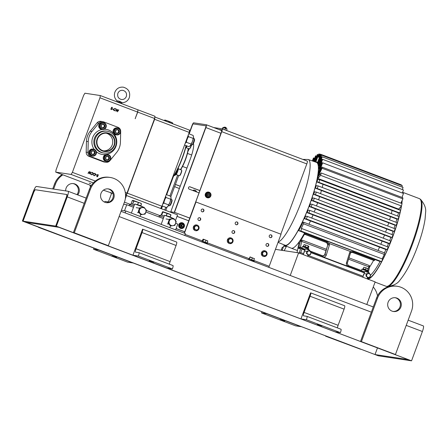 <?xml version="1.0" encoding="UTF-8"?>
<svg xmlns="http://www.w3.org/2000/svg" width="448" height="448" viewBox="0 0 448 448"><rect width="100%" height="100%" fill="white"/><g stroke="black" fill="none" stroke-linecap="round" stroke-linejoin="round"><path stroke-width="0.67" d="M393.002 311.422A6.955 6.815 98.6 0 0 399.974 306.908A6.955 6.815 98.6 0 0 395.086 297.696M388.119 302.21A6.955 6.815 98.6 0 0 393.456 311.506A6.955 6.815 98.6 0 0 400.876 307.048A6.955 6.815 98.6 0 0 395.539 297.752A6.955 6.815 98.6 0 0 388.119 302.21M377.485 298.178L361.413 341.628L395.438 354.525L411.51 311.08A18.547 18.178 98.6 0 0 397.281 286.294A18.547 18.178 98.6 0 0 377.485 298.178L376.578 298.038L360.506 341.488L395.438 354.525M397.281 286.294L396.374 286.154A18.547 18.178 98.6 0 0 376.578 298.038M361.413 341.628L360.506 341.488M202.933 241.293L203.616 239.445L207.542 240.783M205.363 242.161L206.046 240.313M202.283 241.097L202.944 239.31L203.616 239.445M202.944 239.31L203.235 239.182M207.127 242.889L207.805 241.046M207.715 240.895L203.353 239.182M400.31 211.254A46.312 8.96 110.8 0 1 392.694 236.6A46.312 8.96 110.8 0 1 381.741 261.447M381.646 261.626A46.312 8.96 110.8 0 1 368.469 278.572M402.287 196.65A46.889 9.066 110.8 0 1 402.304 197.534M402.192 200.323A46.889 9.066 110.8 0 1 401.856 203.521M401.565 205.486A46.889 9.066 110.8 0 1 392.806 236.617A46.889 9.066 110.8 0 1 368.267 279.115M401.962 200.816A46.312 8.96 110.8 0 1 401.688 203.459M401.296 206.13A46.312 8.96 110.8 0 1 400.506 210.342M232.434 239.45L230.087 238.403L228.189 239.73L228.357 242.06L230.698 243.113L232.602 241.786L232.434 239.45M230.362 238.442L228.189 239.73M228.463 239.77L228.357 242.06M228.631 242.105L230.698 243.113M231.683 242.452A2.027 1.988 98.6 0 0 231.431 238.952A2.027 1.988 98.6 0 0 228.581 240.946A2.027 1.988 98.6 0 0 231.683 242.452M65.688 190.904A6.955 6.815 -81.4 0 1 73.545 183.618A6.955 6.815 -81.4 0 1 77.739 194.919M73.091 183.568A6.955 6.815 -81.4 0 1 76.955 194.622M38.506 227.354L73.444 240.391L38.573 227.175M52.718 188.933L54.578 183.91A18.547 18.178 -81.4 0 1 62.171 174.558M53.626 189.073L55.485 184.044A18.547 18.178 -81.4 0 1 62.871 174.826M89.925 185.08A18.547 18.178 -81.4 0 1 90.395 187.085M206.842 193.228A2.274 2.229 98.6 0 0 206.063 195.35M206.069 195.39A2.274 2.229 98.6 0 0 207.424 197.081M207.917 197.215L207.85 197.204A2.274 2.229 98.6 0 0 209.3 196.974M208.544 192.718A2.274 2.229 98.6 0 0 207.458 197.114M208.958 192.808A2.274 2.229 98.6 0 0 206.92 193.166M201.925 241.623L202.182 241.074L207.256 242.978L207.054 243.522M364.986 271.326L367.657 271.936L369.331 272.933L364.986 271.326L362.813 277.211M224.174 127.142L225.534 127.249L226.346 127.949L224.174 127.142L223.989 127.635M308.056 247.901L306.449 247.167L308.039 247.946M306.449 247.167L304.349 246.417L306.449 247.167M304.349 246.417L303.464 246.137L304.349 246.417M304.422 244.619L307.076 245.47L304.181 244.586M307.664 247.632L308.218 246.131L307.076 245.47L308.728 246.21M308.218 246.131L308.616 246.114M303.464 246.137L304.018 244.636M305.234 246.702L305.788 245.202M308.319 247.985L308.874 246.484M325.623 336.196L360.556 349.233L325.69 336.017M373.262 287A18.547 18.178 -81.4 0 1 377.513 295.926M248.713 259.358L248.914 258.81L251.546 259.672L254.044 260.714L253.842 261.257M26.314 222.37L58.929 227.321L55.698 226.094L66.545 196.767L66.931 194.538A2.318 0.448 110.8 0 1 66.545 196.767L55.698 226.094L411.55 360.836L56.375 226.201L23.078 221.15L26.314 222.37M22.4 221.043L23.078 221.15L33.93 191.817A2.318 0.448 110.8 0 1 35.185 189.717L66.898 194.527L35.185 189.717L33.93 191.817L23.078 221.15L378.252 355.785L22.4 221.043L33.247 191.716A5.796 1.12 110.8 0 1 36.389 186.458L68.102 191.268A5.796 1.12 110.8 0 1 68.146 191.279A5.796 1.12 110.8 0 1 67.228 196.874L56.375 226.201M321.933 325.965L317.335 324.436L321.933 325.965M300.955 318.914L334.986 331.817L340.418 332.64A3.522 0.683 -69.2 0 0 340.978 329.241A3.522 0.683 -69.2 0 0 340.956 329.235L306.975 316.355A3.522 0.683 -69.2 0 0 306.925 316.333L303.554 315.823A3.522 0.683 110.8 0 1 303.526 315.812A3.522 0.683 110.8 0 1 304.086 312.413L310.066 296.251A3.522 0.683 -69.2 0 0 310.626 292.852A3.522 0.683 -69.2 0 0 310.598 292.846L300.955 318.914L306.393 319.738L340.418 332.64M306.393 319.738A3.522 0.683 -69.2 0 0 306.953 316.338L340.978 329.241M337.422 327.891A3.522 0.683 110.8 0 1 338.117 325.315L344.092 309.154A3.522 0.683 -69.2 0 0 344.658 305.754A3.522 0.683 -69.2 0 0 344.63 305.743L310.654 292.863M227.399 240.968A2.923 2.862 98.6 0 0 229.818 243.622A2.923 2.862 98.6 0 0 233.111 240.503A2.923 2.862 98.6 0 0 230.692 237.849A2.923 2.862 98.6 0 0 227.399 240.968M230.642 237.838A2.923 2.862 98.6 0 0 227.287 240.951A2.923 2.862 98.6 0 0 229.762 243.617M192.746 190.49A2.716 2.66 -81.4 0 1 196.627 191.962M176.126 184.716A1.226 1.204 -81.4 0 1 176.254 184.755L180.214 186.256M180.23 186.211L176.484 184.789A1.226 1.204 98.6 0 0 175.14 185.153M189.728 186.782A1.226 1.204 -81.4 0 1 189.857 186.822L199.724 190.562M198.89 192.819L189.23 189.157A1.226 1.204 -81.4 0 1 189.84 186.794A1.226 1.204 -81.4 0 1 190.081 186.855L199.741 190.518M189.571 217.997L174.306 212.262L205.649 127.54A1.764 0.342 -69.2 0 0 205.929 125.838A1.764 0.342 -69.2 0 0 205.918 125.832L193.228 123.911A1.764 0.342 -69.2 0 0 192.276 125.507L189.168 133.913L192.276 125.507A1.764 0.342 -69.2 0 1 193.228 123.911L205.918 125.832A1.764 0.342 -69.2 0 1 205.929 125.838A1.764 0.342 -69.2 0 1 205.649 127.54L174.306 212.262L189.554 218.042M174.535 212.296L205.873 127.574A2.923 0.566 -69.2 0 0 206.338 124.751A2.923 0.566 -69.2 0 0 206.315 124.746L193.631 122.825A2.923 0.566 -69.2 0 0 192.046 125.474L188.955 133.829M173.365 176.635L166.667 194.74L173.365 176.635M162.49 206.024L161.482 208.762L162.49 206.024M172.861 177.346L166.454 194.662M162.282 205.946L161.269 208.684M177.005 216.378L188.552 220.752M177.022 216.334L188.569 220.707M174.849 185.931A1.226 1.204 98.6 0 0 175.627 187.096L179.379 188.518M193.374 228.094A2.923 2.862 98.6 0 0 195.787 230.726A2.923 2.862 98.6 0 0 199.08 227.578A2.923 2.862 98.6 0 0 196.666 224.946A2.923 2.862 98.6 0 0 193.374 228.094M196.61 224.941A2.923 2.862 98.6 0 0 193.262 228.077A2.923 2.862 98.6 0 0 195.737 230.714M198.391 226.531L196.039 225.506L194.152 226.85L194.342 229.18L196.694 230.21L198.582 228.861L198.391 226.531M196.314 225.546L194.152 226.85M194.426 226.89L194.342 229.18M194.617 229.225L196.694 230.21M197.674 229.544A2.027 1.988 98.6 0 0 197.389 226.044A2.027 1.988 98.6 0 0 194.555 228.066A2.027 1.988 98.6 0 0 197.674 229.544M153.922 262.276L149.324 260.747L153.922 262.276M132.938 255.226L138.376 256.049A3.522 0.683 -69.2 0 0 138.936 252.65A3.522 0.683 -69.2 0 0 138.908 252.644L135.537 252.129A3.522 0.683 110.8 0 1 135.514 252.123A3.522 0.683 110.8 0 1 136.074 248.724L142.05 232.562A3.522 0.683 -69.2 0 0 142.61 229.163A3.522 0.683 -69.2 0 0 142.582 229.152L132.938 255.226L166.97 268.122L172.407 268.946A3.522 0.683 -69.2 0 0 172.967 265.546A3.522 0.683 -69.2 0 0 172.939 265.541L138.964 252.661M138.376 256.049L172.407 268.946M169.411 264.202A3.522 0.683 110.8 0 1 170.1 261.621L176.081 245.459A3.522 0.683 -69.2 0 0 176.641 242.06A3.522 0.683 -69.2 0 0 176.613 242.054L142.638 229.174M366.794 304.494L375.155 281.887L298.592 252.868L290.231 275.47M298.592 252.868L275.453 249.357M235.256 222.841A1.439 1.411 98.6 0 0 236.359 224.762A1.439 1.411 98.6 0 0 237.894 223.838A1.439 1.411 98.6 0 0 236.79 221.917A1.439 1.411 98.6 0 0 235.256 222.841M236.247 224.739A1.439 1.411 98.6 0 0 236.678 221.906M232.042 231.526A1.439 1.411 98.6 0 0 233.145 233.447A1.439 1.411 98.6 0 0 234.679 232.529A1.439 1.411 98.6 0 0 233.576 230.608A1.439 1.411 98.6 0 0 232.042 231.526M233.033 233.43A1.439 1.411 98.6 0 0 233.464 230.597M266.073 244.429A1.439 1.411 98.6 0 0 267.176 246.35A1.439 1.411 98.6 0 0 268.71 245.426A1.439 1.411 98.6 0 0 267.607 243.505A1.439 1.411 98.6 0 0 266.073 244.429M267.064 246.327A1.439 1.411 98.6 0 0 267.49 243.494M269.287 235.738A1.439 1.411 98.6 0 0 270.39 237.658A1.439 1.411 98.6 0 0 271.925 236.74A1.439 1.411 98.6 0 0 270.822 234.819A1.439 1.411 98.6 0 0 269.287 235.738M270.278 237.636A1.439 1.411 98.6 0 0 270.704 234.802M201.23 209.938A1.439 1.411 98.6 0 0 202.334 211.859A1.439 1.411 98.6 0 0 203.868 210.941A1.439 1.411 98.6 0 0 202.765 209.02A1.439 1.411 98.6 0 0 201.23 209.938M202.222 211.837A1.439 1.411 98.6 0 0 202.647 209.009M198.016 218.63A1.439 1.411 98.6 0 0 199.119 220.55A1.439 1.411 98.6 0 0 200.654 219.632A1.439 1.411 98.6 0 0 199.55 217.706A1.439 1.411 98.6 0 0 198.016 218.63M199.007 220.528A1.439 1.411 98.6 0 0 199.433 217.694M184.43 233.201L195.966 202.003L281.042 234.248L269.192 266.269A1.764 0.342 -69.2 0 0 268.878 267.366M271.527 268.38L186.413 236.113M195.966 202.003L184.218 233.117M105.89 202.58A6.955 6.815 98.6 0 0 112.857 198.072A6.955 6.815 98.6 0 0 107.974 188.86M101.002 193.368A6.955 6.815 98.6 0 0 106.338 202.664A6.955 6.815 98.6 0 0 113.764 198.206A6.955 6.815 98.6 0 0 108.427 188.91A6.955 6.815 98.6 0 0 101.002 193.368M90.367 189.336L74.295 232.786L108.326 245.689L124.398 202.238A18.547 18.178 98.6 0 0 110.163 177.453A18.547 18.178 98.6 0 0 90.367 189.336L89.466 189.202L73.394 232.652L108.326 245.689M110.163 177.453L109.262 177.313A18.547 18.178 98.6 0 0 89.466 189.202M74.295 232.786L73.394 232.652M175.37 212.666L170.794 211.73L175.37 212.666M193.351 143.539A16.229 3.136 110.8 0 1 190.366 158.81L170.794 211.73M187.891 151.603A16.229 3.136 110.8 0 1 189.302 148.848M191.307 145.639A16.229 3.136 110.8 0 1 191.811 144.99M164.735 209.994L165.749 207.262M169.921 195.972L177.643 175.095M165.799 210.398L166.981 207.2M170.839 196.778L178.707 175.498M180.835 169.758L181.149 168.896M423.27 325.909A5.796 1.12 110.8 0 1 423.321 325.92A5.796 1.12 110.8 0 1 422.397 331.509L411.55 360.836M254.134 261.778L254.246 261.475L252.986 260.898L248.175 259.515M163.783 217.263L159.32 215.869L158.928 216.927M305.441 248.752L308.106 249.362L309.781 250.359L305.441 248.752L303.262 254.638M308.05 255.08L306.398 253.305L308.05 255.08A2.324 2.274 -81.4 0 0 308.084 255.097A2.324 2.274 -81.4 0 0 308.118 255.108L310.302 254.727A2.324 2.274 -81.4 0 0 310.358 254.682L311.136 252.566A2.324 2.274 -81.4 0 0 311.125 252.493L309.725 250.757A2.324 2.274 -81.4 0 0 309.658 250.734L307.227 251.07L309.658 250.734L309.781 250.359M283.321 247.106L282.296 247.29A2.324 2.274 98.6 0 0 282.24 247.335L281.456 249.452A2.324 2.274 98.6 0 0 281.473 249.525L282.117 250.359M282.296 247.29L283.287 247.201M282.195 250.152L281.473 249.525M281.456 249.452L282.24 247.335M309.59 251.121A1.926 1.887 -81.4 0 1 310.688 253.596A1.926 1.887 -81.4 0 1 308.252 254.733A1.926 1.887 -81.4 0 1 307.154 252.258A1.926 1.887 -81.4 0 1 309.59 251.121M303.974 252.706A1.159 1.137 -81.4 0 1 304.478 251.345M307.171 251.121L306.387 253.238L307.171 251.121A2.324 2.274 98.6 0 1 307.227 251.07M308.118 255.108L307.866 255.069A2.324 2.274 98.6 0 1 307.798 255.046M139.513 209.815A3.422 3.354 -81.4 0 1 143.836 207.794A3.422 3.354 -81.4 0 1 145.79 212.195A3.422 3.354 -81.4 0 1 141.467 214.211A3.422 3.354 -81.4 0 1 139.513 209.815M145.835 212.212L146.468 210.375A3.987 3.909 -81.4 0 0 146.451 210.28L144.026 207.273A3.987 3.909 -81.4 0 0 143.937 207.239L139.703 207.827A3.987 3.909 -81.4 0 0 139.63 207.889L138.275 211.546A3.987 3.909 -81.4 0 0 138.292 211.641L140.717 214.642A3.987 3.909 -81.4 0 0 140.806 214.682L145.04 214.094A3.987 3.909 -81.4 0 0 145.113 214.032L145.835 212.212M139.63 207.889L140.09 207.956A3.987 3.909 -81.4 0 1 140.162 207.894M140.09 207.956L138.734 211.613L138.275 211.546M143.937 207.239L139.703 207.827M138.292 211.641L138.751 211.708L141.176 214.715L140.717 214.642M207.346 244.037L207.458 243.74L206.601 243.326L201.387 241.78M267.148 253.562A2.923 2.862 98.6 0 0 264.723 250.746A2.923 2.862 98.6 0 0 261.419 253.708A2.923 2.862 98.6 0 0 263.844 256.525A2.923 2.862 98.6 0 0 267.148 253.562M264.667 250.74A2.923 2.862 98.6 0 0 261.313 253.691A2.923 2.862 98.6 0 0 263.794 256.514M303.083 246.775L303.274 246.249L307.776 247.834L308.409 248.147L308.213 248.674M162.422 224.857L169.484 227.534M164.528 215.247L169.82 216.731L173.219 218.462L164.528 215.247L161.151 224.375M278.191 241.942A44.078 8.523 110.8 0 0 301.196 202.009A44.078 8.523 110.8 0 0 308.162 159.471L316.411 162.35A44.307 8.568 110.8 0 1 309.406 205.111A44.307 8.568 110.8 0 1 284.995 245.213L278.04 242.362M315.353 161.98A44.682 8.641 110.8 0 1 316.54 161.997A44.682 8.641 110.8 0 1 309.478 205.122A44.682 8.641 110.8 0 1 284.861 245.566A44.682 8.641 110.8 0 1 283.965 244.793M312.166 204.288L392.991 234.926L392.039 237.507L311.209 206.87L312.166 204.288L310.475 204.03A44.699 8.646 110.8 0 1 310.005 205.324A44.699 8.646 110.8 0 1 309.523 206.612L315.431 208.846A44.867 8.68 110.8 0 1 314.21 212.016M314.334 198.195L395.164 228.833L394.206 231.414L313.382 200.771L314.334 198.195L312.592 197.926A44.699 8.646 110.8 0 1 311.718 200.519L317.632 202.754A44.867 8.68 110.8 0 1 316.506 205.934M316.344 192.074L397.169 222.712L396.217 225.294L315.386 194.656L316.344 192.074L314.518 191.794A44.699 8.646 110.8 0 1 313.729 194.404L319.637 196.633A44.867 8.68 110.8 0 1 318.618 199.814M318.175 185.926L399 216.569L398.048 219.145L317.223 188.507L318.175 185.926L316.221 185.629A44.699 8.646 110.8 0 1 315.526 188.25L321.44 190.484A44.867 8.68 110.8 0 1 320.538 193.665M319.805 179.749L400.635 210.392L399.678 212.968L318.853 182.33L319.805 179.749L317.654 179.424A44.699 8.646 110.8 0 1 317.089 182.062L323.002 184.296A44.867 8.68 110.8 0 1 322.241 187.466M321.244 172.967L320.606 175.336L401.43 205.979L402.069 203.605L321.244 172.967L318.22 176.411A44.699 8.646 110.8 0 1 317.845 178.489L323.775 180.656A44.867 8.68 110.8 0 1 323.663 181.21M318.321 176.299L318.248 176.271A44.699 8.646 110.8 0 0 318.556 174.272L321.966 167.082L402.797 197.719L402.881 198.884L400.859 203.146M318.836 173.684L318.646 173.617A44.699 8.646 110.8 0 0 318.892 171.41L322.101 162.736L322.644 162.82L403.469 193.458L402.002 197.417M319.043 169.03L322.627 159.337L322.09 159.258L319.049 167.479A44.699 8.646 110.8 0 1 319.043 169.03L319.693 169.254M318.931 165.816L322.252 156.834L321.714 156.755L318.752 164.763A44.699 8.646 110.8 0 1 318.931 165.816L319.581 166.046M319.066 163.906L318.422 163.677A44.699 8.646 110.8 0 0 318.086 163.038L321.031 155.086L321.569 155.165L402.394 185.808L401.934 187.04M318.22 162.686L317.57 162.456A44.699 8.646 110.8 0 0 317.072 162.182L316.54 161.997M399.386 208.309A44.682 8.641 110.8 0 1 399.101 209.81M398.468 212.789A44.682 8.641 110.8 0 1 397.678 216.065M396.917 218.977A44.682 8.641 110.8 0 1 395.982 222.264M395.119 225.126A44.682 8.641 110.8 0 1 394.066 228.418M393.114 231.246A44.682 8.641 110.8 0 1 391.955 234.534M323.775 180.656L398.67 209.132L401.43 205.979M392.851 206.842A44.867 8.68 110.8 0 1 392.745 207.402M323.002 184.296L397.914 212.705L399.678 212.968M392.078 210.482A44.867 8.68 110.8 0 1 391.317 213.651M321.44 190.484L396.357 218.893L398.048 219.145M390.522 216.67A44.867 8.68 110.8 0 1 389.614 219.85M319.637 196.633L394.554 225.042L396.217 225.294M388.718 222.818A44.867 8.68 110.8 0 1 387.699 226.005M317.632 202.754L392.543 231.162L394.206 231.414M386.708 228.939A44.867 8.68 110.8 0 1 385.582 232.12M390.919 237.339A44.682 8.641 110.8 0 1 389.659 240.615M388.539 243.404A44.682 8.641 110.8 0 1 387.173 246.669M385.969 249.435A44.682 8.641 110.8 0 1 384.412 252.846M380.117 261.397A44.682 8.641 110.8 0 1 370.642 275.027M315.431 208.846L390.348 237.25L392.039 237.507M384.513 235.032A44.867 8.68 110.8 0 1 383.286 238.202M313.051 214.906L387.968 243.314L389.71 243.578L390.662 240.996L309.837 210.358L308.174 210.106A44.699 8.646 110.8 0 1 307.138 212.677L313.051 214.906A44.867 8.68 110.8 0 1 311.73 218.07M382.127 241.091A44.867 8.68 110.8 0 1 380.806 244.255M310.475 220.942L385.386 249.346L387.212 249.626L388.17 247.044L307.339 216.406L305.682 216.154A44.699 8.646 110.8 0 1 304.562 218.708L310.475 220.942A44.867 8.68 110.8 0 1 308.969 224.246M379.551 247.128A44.867 8.68 110.8 0 1 378.045 250.432M303.817 222.292L384.642 252.935L384.306 254.414L303.481 223.776L303.817 222.292L302.982 222.169A44.699 8.646 110.8 0 1 298.704 230.67L300.849 230.994L381.674 261.632L379.529 261.307L374.965 259.571M298.704 230.67L304.618 232.904A44.867 8.68 110.8 0 1 291.239 248.181A44.867 8.68 110.8 0 1 291.2 248.164L284.861 245.566M384.306 254.414L382.166 258.922M303.481 223.776L301.297 228.379L382.614 259.09L381.674 261.632M300.849 230.994L301.79 228.452M307.339 216.406L306.387 218.982L387.212 249.626M306.387 218.982L304.562 218.708M309.837 210.358L308.879 212.94L389.71 243.578M308.879 212.94L307.138 212.677M311.209 206.87L309.523 206.612M313.382 200.771L311.718 200.519M315.386 194.656L313.729 194.404M317.223 188.507L315.526 188.25M318.853 182.33L317.089 182.062M320.606 175.336L317.845 178.489M321.966 167.082L322.05 168.246L402.881 198.884M322.05 168.246L318.248 176.271M322.644 162.82L318.646 173.617M322.627 159.337L403.452 189.98L402.326 193.026M322.252 156.834L403.077 187.477L402.31 189.543M321.569 155.165L318.422 163.677M401.251 185.371L401.43 184.895L320.606 154.258L320.062 154.174L318.926 157.254L318.231 157.147L319.374 154.067L320.012 154.314M319.374 154.067L318.83 153.989L315.907 161.902M320.606 154.258L317.57 162.456M314.664 161.739L317.335 154.521L318.511 154.851M317.873 154.605L315.168 161.918M313.51 161.342L315.554 155.82L316.736 156.145M316.092 155.898L314.014 161.515M312.357 160.938L313.466 157.948L314.647 158.273M314.003 158.032L312.861 161.112M181.334 227.875A2.274 2.229 -81.4 0 1 179.844 224.258A2.274 2.229 -81.4 0 1 182.017 223.384M179.519 225.355A2.274 2.229 -81.4 0 1 180.841 223.558M180.981 223.502A2.274 2.229 -81.4 0 1 182.974 223.742M182.454 227.78A2.274 2.229 -81.4 0 1 180.494 227.534M180.365 227.438A2.274 2.229 -81.4 0 1 179.519 225.383L180.678 227.562L182.958 227.836L184.346 225.966L183.45 223.81L181.171 223.535L179.788 225.411M362.634 269.349L362.824 268.822L366.873 270.222L367.959 270.721L367.763 271.247M132.647 213.567L139.714 216.25M134.753 203.963L140.045 205.447L143.444 207.178L134.753 203.963L131.376 213.086M134.008 205.974L129.545 204.579L129.153 205.638M378.252 355.785L410.866 360.735L407.635 359.509L375.015 354.558L378.252 355.785M377.423 348.057L375.015 354.558M184.666 235.452L185.371 233.554L125.821 210.98L125.121 212.878M125.821 210.98L121.414 210.314M369.141 273.694A1.926 1.887 -81.4 0 1 370.238 276.17A1.926 1.887 -81.4 0 1 367.802 277.306A1.926 1.887 -81.4 0 1 366.705 274.831A1.926 1.887 -81.4 0 1 369.141 273.694M369.331 272.938L369.197 273.302L366.772 273.644L369.208 273.308A2.324 2.274 -81.4 0 1 369.275 273.33L370.675 275.072A2.324 2.274 -81.4 0 1 370.686 275.139L369.908 277.256A2.324 2.274 -81.4 0 1 369.852 277.306L367.662 277.682A2.324 2.274 -81.4 0 1 367.595 277.659L365.949 275.878L367.595 277.659M363.524 275.279A1.159 1.137 -81.4 0 1 364.028 273.918M366.722 273.694L365.938 275.811L366.722 273.694A2.324 2.274 98.6 0 1 366.772 273.644M367.662 277.682L367.416 277.642A2.324 2.274 98.6 0 1 367.349 277.62M284.183 250.678L286.524 246.243M285.118 245.582L284.099 245.588L283.657 246.266L282.139 250.37L283.707 246.053L285.46 246.54A2.274 0.437 110.8 0 0 285.97 246.019M208.314 196.129A1.159 1.137 -81.4 0 1 208.891 193.894A1.159 1.137 -81.4 0 1 209.815 195.328A1.159 1.137 -81.4 0 1 208.314 196.129M209.065 194.292A0.812 0.795 98.6 0 0 208.04 194.768A0.812 0.795 98.6 0 0 208.505 195.81A0.812 0.795 98.6 0 0 209.53 195.334A0.812 0.795 98.6 0 0 209.065 194.292M361.368 270.626L361.906 269.175L368.43 271.589L368.217 272.154M301.806 248.086L302.355 246.602L308.073 248.618L308.879 249.015L308.672 249.581M266.526 252.454L264.242 251.294L262.27 252.515L262.315 254.856L264.606 256.015L266.571 254.794L266.526 252.454M264.516 251.334L262.27 252.515M262.55 252.554L262.595 254.895L262.315 254.856M262.595 254.895L264.606 256.015M265.625 255.41A2.027 1.988 98.6 0 0 265.558 251.899A2.027 1.988 98.6 0 0 262.606 253.73A2.027 1.988 98.6 0 0 265.625 255.41M182.056 226.856A1.165 1.142 -81.4 0 1 181.098 225.198A1.165 1.142 -81.4 0 1 182.403 224.566M183.327 224.073A2.027 1.988 98.6 0 0 180.292 226.492A2.027 1.988 98.6 0 0 183.714 226.912A2.027 1.988 -81.4 0 0 183.96 224.896A2.027 1.988 98.6 0 0 183.327 224.073M180.678 227.562L179.514 225.366L181.171 223.535M180.897 223.496L183.45 223.81M250.118 257.09L254.447 258.709L250.074 256.911L249.435 258.938M251.714 259.734L252.398 257.886M249.883 257.124L249.234 258.877M253.764 260.551L254.425 258.541M169.288 221.099A3.422 3.354 -81.4 0 1 173.611 219.083A3.422 3.354 -81.4 0 1 175.566 223.479A3.422 3.354 -81.4 0 1 171.242 225.495A3.422 3.354 -81.4 0 1 169.288 221.099M175.61 223.496L176.243 221.665A3.987 3.909 -81.4 0 0 176.226 221.564L173.802 218.562A3.987 3.909 -81.4 0 0 173.712 218.529L169.478 219.111A3.987 3.909 -81.4 0 0 169.406 219.173L168.05 222.83A3.987 3.909 -81.4 0 0 168.067 222.93L170.492 225.932A3.987 3.909 -81.4 0 0 170.582 225.966L174.815 225.383A3.987 3.909 -81.4 0 0 174.888 225.322L175.61 223.496M169.406 219.173L169.859 219.246A3.987 3.909 -81.4 0 1 169.938 219.184M169.859 219.246L168.51 222.902L168.05 222.83M173.712 218.529L169.478 219.111M168.067 222.93L168.526 222.998L170.951 225.999L170.492 225.932M210.829 195.972A2.923 2.862 98.6 0 0 208.589 192.069A2.923 2.862 98.6 0 0 205.47 193.939A2.923 2.862 98.6 0 0 207.715 197.842A2.923 2.862 98.6 0 0 210.829 195.972M208.533 192.058A2.923 2.862 98.6 0 0 205.363 193.922A2.923 2.862 98.6 0 0 207.659 197.831M181.126 228.497A2.923 2.862 -81.4 0 1 179.228 223.854A2.923 2.862 -81.4 0 1 182.006 222.723M179.34 223.871A2.923 2.862 -81.4 0 1 182.062 222.729A2.923 2.862 -81.4 0 1 183.904 227.366A2.923 2.862 -81.4 0 1 181.182 228.508A2.923 2.862 -81.4 0 1 179.34 223.871M160.367 216.11L160.804 214.934L164.248 216.003M325.993 250.617L301.75 241.427L302.277 240.128L300.49 240.845A45.802 8.859 -69.2 0 0 304.713 233.75L305.043 233.38L304.892 234.388L326.967 242.693L328.026 244.031L328.009 244.927A1.159 0.342 17.3 0 1 329.398 245.084L329.47 243.594L327.421 242.054L305.62 233.789L305.161 234.427M369.723 266.633L369.264 265.524L368.738 266.823L348.566 259.174M305.62 233.789L306.057 233.178L375.172 259.375L374.735 259.991L352.934 251.726L350.375 251.518A1.159 0.403 47.6 0 1 350.834 252.622L350.834 252.622A1.159 0.403 47.6 0 1 350.773 252.655L352.481 252.364L374.276 260.63L351.999 252.258M299.113 243.253L299.102 242.217M297.069 252.633L298.878 243.163M369.656 266.969A45.802 8.859 -69.2 0 0 373.57 260.422M374.276 260.63L374.735 259.991M322.946 256.054L324.52 255.242L327.779 244.894L326.698 242.654L304.892 234.388M324.649 254.94L322.84 256.021L310.089 251.182M328.026 244.031L329.47 243.594L350.375 251.518L349.602 252.745L346.472 262.791C346.136 264.275 346.59 265.457 347.85 266.325L322.767 256.838L322.851 256.021L323.182 256.11L322.857 256.026M349.602 252.745A1.159 0.342 17.3 0 1 350.386 253.338L350.834 252.622L352.212 252.325M346.472 262.791A1.159 0.342 17.3 0 1 347.256 263.385L350.386 253.338A1.159 0.342 17.3 0 1 350.342 253.394M348.354 265.692L364.767 271.914L348.37 265.698L347.256 263.385A1.159 0.342 17.3 0 1 347.217 263.441M367.808 277.659L368.127 279.429M347.85 266.325L364.493 272.658M327.779 244.894L324.884 254.974A1.159 0.342 17.3 0 1 326.267 255.13L329.398 245.084M303.615 253.686L300.703 252.582L299.012 253.232M322.767 256.838L311.052 252.398M304.942 250.085L301.773 248.881L304.847 250.342M301.773 248.881L301.398 248.214L300.636 248.842L299.079 253.047M302.103 248.158L305.222 249.34L301.398 248.214L302.103 248.158M213.746 127.562L222.191 128.845A2.923 0.566 -69.2 0 1 222.214 128.85A2.923 0.566 -69.2 0 1 221.749 131.667L185.78 228.906L221.519 131.634A1.764 0.342 -69.2 0 0 221.799 129.931A1.764 0.342 -69.2 0 0 221.788 129.931L218.792 129.478M280.829 234.17L306.818 163.918A2.923 0.566 -69.2 0 0 307.283 161.095A2.923 0.566 -69.2 0 0 307.261 161.09L222.23 128.862M176.114 228.564L184.699 231.818M176.131 228.519L184.716 231.773M170.201 216.877L170.895 215.001L169.148 213.898L162.753 211.663M170.895 214.721L162.814 211.988L162.389 212.044L161.286 215.023M161.655 215.13L162.814 211.988L162.389 212.044M166.303 215.477L167.048 213.461M162.865 212.005L161.706 215.146M167.143 213.494L166.398 215.505M170.503 215.074L170.934 215.023L170.24 216.894M112.011 255.914L116.614 257.443L112.011 255.914M93.526 249.245L127.557 262.142L132.994 262.965L98.963 250.068L93.526 249.245A3.522 0.683 110.8 0 1 93.962 248.175M280.028 319.609L284.626 321.138L280.028 319.609M261.542 312.934L295.568 325.836L301.006 326.659L266.98 313.757L261.542 312.934A3.522 0.683 110.8 0 1 261.979 311.864M140.79 205.733L141.473 203.896L141.07 203.37L132.978 200.374L132.283 200.586L131.152 203.65M140.812 205.738L141.49 203.907L140.084 202.905L132.283 200.586M132.614 204.075L133.773 200.934M137.626 204.562L138.359 202.586M133.84 200.956L132.681 204.098M138.443 202.614L137.715 204.59M130.592 204.82L131.029 203.65L134.473 204.714M367.623 270.379L368.178 268.878L364.991 267.456L368.245 268.738L367.612 270.491L366.537 269.954L367.584 270.525M366.537 269.954L364.364 269.147L366.537 269.954M364.364 269.147L363.272 268.772L364.364 269.147M364.991 267.456L363.826 267.277L364.991 267.456M363.894 267.137L363.272 268.772M365.45 269.522L366.005 268.022M117.096 100.878L117.096 100.878C118.765 100.901 120.35 101.455 121.85 102.547L122.002 102.743C125.496 102.586 127.938 100.884 129.321 97.63C130.564 92.204 128.548 88.715 123.278 87.164C119.319 86.839 116.519 88.514 114.878 92.187C113.82 95.553 114.548 98.454 117.074 100.878L116.9 101.853M121.38 103.348A0.577 0.482 140.2 0 1 121.85 102.547L121.503 103.516L119.784 102.071L117.146 101.825M89.27 136.237A16.414 16.089 98.6 0 0 88.234 141.618L87.959 152.438A4.351 4.262 98.6 0 0 90.714 156.604L105.078 162.047A4.351 4.262 98.6 0 0 109.855 160.742L116.67 152.398A16.414 16.089 98.6 0 0 120.417 142.268L120.691 131.449A4.351 4.262 98.6 0 0 117.936 127.288L103.572 121.845A4.351 4.262 98.6 0 0 98.795 123.15L91.98 131.488A16.414 16.089 98.6 0 0 89.27 136.237M102.721 121.621L100.946 121.346A4.351 4.262 98.6 0 0 97.02 122.881L90.205 131.219A16.414 16.089 98.6 0 0 87.494 135.968A16.414 16.089 98.6 0 0 86.458 141.35L86.184 152.169A4.351 4.262 98.6 0 0 88.939 156.33L103.303 161.778A4.351 4.262 98.6 0 0 104.154 162.002L105.93 162.271M89.174 183.109L90.815 183.658L89.174 183.109M93.559 149.212L92.792 149.094A3.478 3.41 98.6 0 0 88.906 153.115A3.478 3.41 98.6 0 0 91.75 155.971L92.518 156.089A3.478 3.41 -81.4 0 1 89.673 153.233A3.478 3.41 -81.4 0 1 93.559 149.212A3.478 3.41 -81.4 0 1 96.404 152.068A3.478 3.41 -81.4 0 1 92.518 156.089M103.404 122.606L102.631 122.489A3.478 3.41 98.6 0 0 98.745 126.51A3.478 3.41 98.6 0 0 101.59 129.366L102.362 129.478A3.478 3.41 -81.4 0 1 99.518 126.622A3.478 3.41 -81.4 0 1 103.404 122.606A3.478 3.41 -81.4 0 1 106.249 125.462A3.478 3.41 -81.4 0 1 102.362 129.478M117.762 128.05L116.995 127.932A3.478 3.41 98.6 0 0 115.265 134.63A3.478 3.41 98.6 0 0 115.948 134.809L116.721 134.926A3.478 3.41 -81.4 0 1 113.943 130.62A3.478 3.41 -81.4 0 1 118.446 128.229A3.478 3.41 -81.4 0 1 116.721 134.926M107.923 154.655L107.15 154.538A3.478 3.41 98.6 0 0 105.426 161.235A3.478 3.41 98.6 0 0 106.109 161.414L106.876 161.532A3.478 3.41 -81.4 0 1 104.104 157.231A3.478 3.41 -81.4 0 1 108.606 154.834A3.478 3.41 -81.4 0 1 106.876 161.532M115.618 145.953A11.01 10.797 98.6 0 0 107.167 131.236A11.01 10.797 98.6 0 0 95.418 138.298A11.01 10.797 98.6 0 0 103.863 153.014A11.01 10.797 98.6 0 0 115.618 145.953M96.046 152.158A3.013 2.957 98.6 0 0 92.652 149.694A3.013 2.957 98.6 0 0 90.216 153.166A3.013 2.957 98.6 0 0 93.61 155.635A3.013 2.957 98.6 0 0 96.046 152.158M105.89 125.552A3.013 2.957 98.6 0 0 102.497 123.088A3.013 2.957 98.6 0 0 100.055 126.56A3.013 2.957 98.6 0 0 103.449 129.024A3.013 2.957 98.6 0 0 105.89 125.552M118.378 128.677A3.013 2.957 98.6 0 0 114.57 130.452A3.013 2.957 98.6 0 0 116.29 134.322A3.013 2.957 98.6 0 0 120.098 132.546A3.013 2.957 98.6 0 0 118.378 128.677M106.445 160.933A3.013 2.957 98.6 0 0 110.253 159.158A3.013 2.957 98.6 0 0 108.534 155.282A3.013 2.957 98.6 0 0 104.726 157.058A3.013 2.957 98.6 0 0 106.445 160.933M97.121 138.886A9.419 9.229 -81.4 0 1 109.021 133.336A9.419 9.229 -81.4 0 1 114.397 145.438A9.419 9.229 -81.4 0 1 102.491 150.987A9.419 9.229 -81.4 0 1 97.121 138.886M95.071 152.326A2.01 1.966 98.6 0 0 94.651 151.385L92.814 150.685L91.286 151.967L91.605 153.944L93.447 154.644L94.97 153.362L94.651 151.385A2.01 1.966 98.6 0 0 91.286 151.967A2.01 1.966 98.6 0 0 93.447 154.644A2.01 1.966 98.6 0 0 95.071 152.326M104.916 125.72A2.01 1.966 98.6 0 0 104.496 124.774L102.654 124.079L101.13 125.356L101.45 127.338L103.292 128.033L104.815 126.756L104.496 124.774A2.01 1.966 98.6 0 0 101.13 125.356A2.01 1.966 98.6 0 0 103.292 128.033A2.01 1.966 98.6 0 0 104.916 125.72M118.031 129.618A2.01 1.966 98.6 0 0 117.012 129.522L115.489 130.799L115.808 132.782L117.65 133.476L119.174 132.199L118.854 130.217L117.012 129.522A2.01 1.966 98.6 0 0 115.808 132.782A2.01 1.966 98.6 0 0 119.174 132.199A2.01 1.966 98.6 0 0 118.031 129.618M106.792 159.986A2.01 1.966 98.6 0 0 107.806 160.087L109.334 158.805L109.015 156.828L107.173 156.128L105.65 157.41L105.969 159.387L107.806 160.087A2.01 1.966 98.6 0 0 109.015 156.828A2.01 1.966 98.6 0 0 105.65 157.41A2.01 1.966 98.6 0 0 106.792 159.986M114.01 145.292A8.999 8.82 -81.4 0 1 104.406 151.06A8.999 8.82 -81.4 0 1 97.502 139.031A8.999 8.82 -81.4 0 1 107.106 133.263A8.999 8.82 -81.4 0 1 114.01 145.292M103.488 150.87A8.999 8.82 98.6 0 0 106.176 133.174M190.96 144.704L191.71 144.99A3.438 0.666 -69.2 0 0 191.856 144.973A3.438 0.666 -69.2 0 0 193.603 141.876A3.438 0.666 -69.2 0 0 194.247 138.667A3.438 0.666 -69.2 0 0 194.152 138.555L193.396 138.27M191.856 144.973L192.545 144.648A2.884 0.56 -69.2 0 0 194.006 142.05A2.884 0.56 -69.2 0 0 194.544 139.362L194.247 138.667M168.459 205.531L169.21 205.817A3.438 0.666 -69.2 0 0 169.355 205.8A3.438 0.666 -69.2 0 0 171.102 202.703A3.438 0.666 -69.2 0 0 171.746 199.494A3.438 0.666 -69.2 0 0 171.651 199.382L170.895 199.097M169.355 205.8L170.038 205.475A2.884 0.56 -69.2 0 0 171.506 202.877A2.884 0.56 -69.2 0 0 172.043 200.189L171.746 199.494M172.581 177.442A25.502 4.934 -69.2 0 0 182.258 157.746A25.502 4.934 -69.2 0 0 186.032 145.594M186.228 145.667A25.222 4.878 110.8 0 1 182.459 157.836A25.222 4.878 110.8 0 1 172.374 177.996M180.46 169.618A13.91 2.688 -69.2 0 0 185.349 159.438A13.91 2.688 -69.2 0 0 188.149 148.428M188.306 148.484A13.63 2.638 110.8 0 1 185.55 159.527A13.63 2.638 110.8 0 1 180.639 169.686M191.52 144.917A2.783 0.538 110.8 0 1 191.128 146.154A2.783 0.538 110.8 0 1 189.717 148.663L189.375 148.826A3.058 0.594 -69.2 0 0 190.926 146.07A3.058 0.594 -69.2 0 0 191.318 144.838M174.143 175.454L174.423 175.56A4.637 0.896 -69.2 0 0 177.218 170.671A4.637 0.896 -69.2 0 0 177.688 169.025M181.558 170.094L181.703 170.442A2.783 0.538 110.8 0 1 181.502 172.066A2.783 0.538 110.8 0 1 179.771 175.543L179.43 175.706A3.058 0.594 -69.2 0 0 181.334 171.881A3.058 0.594 -69.2 0 0 181.558 170.094A3.058 0.594 -69.2 0 0 181.468 169.999L178.349 168.818M178.119 168.134L178.198 168.162A3.618 0.7 110.8 0 1 177.811 171.114A3.618 0.7 110.8 0 1 175.79 174.91L175.353 174.742M175.745 174.894L175.728 174.933A3.618 0.7 110.8 0 1 175.633 174.927L175.308 174.804M175.728 174.933L175.325 174.776M185.063 143.69A5.886 1.137 -69.2 0 0 187.169 139.328A5.886 1.137 -69.2 0 0 188.345 134.82M162.562 204.518A5.886 1.137 -69.2 0 0 164.668 200.155A5.886 1.137 -69.2 0 0 165.844 195.647M111.602 193.318L110.527 192.909L111.759 193.038L103.382 190.182M125.317 198.772L126.521 195.513L125.569 195.367M112.963 193.452L111.63 193.25L109.217 199.769A2.318 0.448 110.8 0 1 107.962 201.869L104.989 201.421L104.703 202.194M126.521 195.513L177.565 214.861L175.454 220.567M125.563 195.188L160.328 208.326M125.283 192.405L127.019 193.06L154.599 118.502L137.721 112.106L137.956 109.844M93.363 182.885L71.126 174.451L72.386 172.351L99.966 97.793L137.609 112.062L135.167 118.658L137.721 112.106M138.068 109.861L154.952 116.262L154.599 118.502M175.633 229.863L177.778 224.067L175.694 223.278M124.494 210.778L126.734 204.719L133.521 207.29M145.919 211.994L163.296 218.579M126.734 204.719L123.76 204.271A2.318 0.448 110.8 0 1 123.743 204.266A2.318 0.448 110.8 0 1 123.676 204.187M129.59 186.514A53.043 10.259 110.8 0 1 129.147 187.32M129.018 187.667A53.043 10.259 -69.2 0 0 129.696 186.424L152.068 125.955A53.043 10.259 -69.2 0 0 152.163 125.496M165.222 120.932L165.424 120.383L167.524 120.837L164.976 120.03L165.318 120.35L165.122 120.893M169.35 122.494L169.585 121.862L171.242 122.248L167.524 120.837L169.434 121.806L169.198 122.438M172.564 123.715L172.766 123.172L172.418 122.853M172.62 122.959L171.242 122.248L172.715 123.15L172.514 123.698M164.304 120.585L164.909 120.025M164.444 120.215L164.976 120.03M187.068 145.986A3.618 0.7 110.8 0 1 185.618 148.053M176.182 174.541L179.301 175.722A3.058 0.594 -69.2 0 0 179.43 175.706M186.122 147.655L189.241 148.837A3.058 0.594 -69.2 0 0 189.375 148.826M185.993 146.636A4.637 0.896 -69.2 0 0 186.407 145.734M126.073 195.266L127.333 193.161L129.696 186.424M128.755 188.373A53.043 10.259 -69.2 0 0 129.808 186.469M152.068 125.955L154.655 119.302L154.829 117.034M152.18 125.994A53.043 10.259 -69.2 0 0 152.572 123.99M155.002 117.057L189.588 130.166L189.235 132.406L154.655 119.302M160.658 208.376L161.913 206.27L127.333 193.161M189.235 132.406L161.913 206.27M167.513 206.786A5.214 1.008 -69.2 0 0 167.552 206.752A5.214 1.008 -69.2 0 0 167.91 206.354A5.214 1.008 -69.2 0 0 169.988 202.199A5.214 1.008 -69.2 0 0 171.041 197.893A5.214 1.008 -69.2 0 0 171.03 197.585A5.214 1.008 -69.2 0 0 171.024 197.562M166.242 194.578L170.626 196.241L171.041 197.893L169.988 202.199L167.91 206.354L166.454 207.53L162.064 205.867M165.704 196.616L166.006 197.473L170.604 199.214M171.03 197.585L171.041 197.893M164.158 201.443L163.923 203.118L168.515 204.859M163.923 203.118L163.078 203.678M166.006 197.473L165.105 198.89M190.014 145.958A5.214 1.008 -69.2 0 0 190.053 145.925A5.214 1.008 -69.2 0 0 190.411 145.527A5.214 1.008 -69.2 0 0 192.489 141.372A5.214 1.008 -69.2 0 0 193.542 137.06A5.214 1.008 -69.2 0 0 193.53 136.758A5.214 1.008 -69.2 0 0 193.525 136.735M188.742 133.75L193.127 135.414L193.542 137.06L192.489 141.372L190.411 145.527L188.955 146.698L184.565 145.034M188.205 135.789L188.507 136.646L193.105 138.387M193.53 136.758L193.542 137.06M186.659 140.616L186.424 142.29L191.016 144.032M186.424 142.29L185.578 142.845M188.507 136.646L187.606 138.062M125.765 195.166L127.019 193.06M152.454 124.303A53.043 10.259 110.8 0 1 152.286 125.149M135.279 118.698A53.043 10.259 -69.2 0 0 135.425 117.964M72.386 172.351L95.351 181.054M96.841 175.017L96.023 174.703L96.706 175.218M91.078 173.891L91.773 174.552L93.055 173.992L92.439 172.71L91.426 172.592L92.518 172.486L93.257 173.202L93.24 174.076L91.678 174.77L90.916 173.964L91.963 174.608M92.238 172.413L93.201 173.191L93.184 174.07L91.622 174.765M91.963 174.849L91.678 174.77M116.071 111.328L116.306 108.942L116.329 110.768L117.538 109.407L117.589 111.233L118.787 109.883L117.41 111.838L117.359 109.922L116.071 111.328M112.336 109.088L113.238 109.172L112.336 109.088M111.194 109.542L110.723 108.825L111.278 109.323L111.832 109.11L111.339 107.576L112.05 107.262L112.482 107.85L111.535 107.638L112.017 109.189L111.334 109.581M110.891 108.774L111.222 109.312L111.832 109.11M111.927 107.234L112.252 107.895M111.95 107.481L111.479 107.626L111.966 109.178L111.138 109.536M115.007 108.64L113.725 109.206L114.341 110.482L115.354 110.6L114.257 110.706L113.523 109.995L113.54 109.116L115.102 108.422L115.858 109.228L114.761 108.578M115.046 108.41L115.634 109.273M90.709 171.864L90.468 174.25L90.446 172.424L89.236 173.785L89.186 171.959L87.987 173.309L89.365 171.354L89.415 173.27L90.675 171.858M93.475 174.798L94.17 175.465L95.452 174.899L94.836 173.622L93.822 173.505L94.92 173.398L95.654 174.11L95.637 174.989L94.074 175.683L93.318 174.877L94.366 175.515M94.634 173.32L95.603 174.104L95.586 174.978L94.024 175.672M94.36 175.756L94.074 175.683M97.815 174.518L98.454 175.28L97.899 174.782L97.345 174.989L97.832 176.529L97.121 176.837L96.695 176.254L97.642 176.467L97.154 174.916L97.843 174.518M97.899 174.782L97.294 174.983L97.782 176.523L97.07 176.831M96.858 176.176L97.171 176.613L97.642 176.467M99.966 97.793L100.313 95.553L84.913 93.212L83.653 95.318L56.073 169.876L55.726 172.116L71.126 174.451M100.313 95.553L137.956 109.822L137.609 112.062M55.726 172.116L91.263 185.59M107.386 159.936L108.825 158.726L108.506 156.75L107.066 156.206M117.23 133.325L118.664 132.121L118.345 130.144L116.911 129.595M102.872 127.882L104.306 126.678L103.986 124.701L102.553 124.152M93.027 154.493L94.461 153.283L94.142 151.306L92.708 150.763M108.825 158.726L109.334 158.805M108.506 156.75L109.015 156.828M118.664 132.121L119.174 132.199M118.345 130.144L118.854 130.217M104.306 126.678L104.815 126.756M103.986 124.701L104.496 124.774M94.461 153.283L94.97 153.362M94.142 151.306L94.651 151.385M68.684 135.789A16.414 16.089 -81.4 0 1 70.526 130.805M97.927 174.552L98.23 175.302M97.171 176.613L97.586 176.456L97.171 176.613M97.843 174.77L97.294 174.983L97.843 174.77M94.786 173.611L93.89 173.684M90.647 171.886L90.418 174.233M89.337 171.394L89.415 173.27M89.186 171.959L88.138 173.365M90.446 172.424L89.208 173.746M115.198 110.426L114.201 110.695M114.951 108.629L113.669 109.194L114.285 110.471M111.894 107.47L111.479 107.626L111.894 107.47M111.222 109.312L111.776 109.105L111.222 109.312M112.414 108.875L113.103 109.379M117.359 109.922L116.071 111.294M118.586 109.816L117.382 111.793M117.516 109.441L117.589 111.233M116.306 108.954L116.329 110.768M92.383 172.704L91.487 172.777M96.018 174.714L96.785 175.006M208.594 196.19A1.165 1.142 -81.4 0 1 207.57 194.684A1.165 1.142 -81.4 0 1 208.942 193.906M209.362 193.127A2.027 1.988 98.6 0 0 208.337 193.032L207.138 193.217L206.326 195.412L207.782 197.215L210.05 196.823L210.862 194.628L209.406 192.825L208.337 193.032A2.027 1.988 98.6 0 0 207.116 196.325A2.027 1.988 98.6 0 0 210.515 195.737A2.027 1.988 -81.4 0 0 210.196 193.738A2.027 1.988 98.6 0 0 209.362 193.127M207.782 197.215L206.326 195.412M206.052 195.373L207.138 193.217M206.864 193.178L209.406 192.825M225.014 129.909L224.722 129.802M224.918 129.78L225.4 128.464L226.324 128.509L227.035 129.136L226.912 128.806M226.548 130.452L227.035 129.136M222.891 129.108L223.311 127.725L224.465 127.803L225.4 128.464M222.387 128.918L222.852 127.658L223.194 127.394L223.311 127.725M222.852 127.658L223.194 127.394L226.99 128.878M222.824 129.041L222.488 129.298M183.45 226.318A0.879 0.862 98.6 0 0 183.282 225.086A0.879 0.862 98.6 0 0 182.073 225.266A0.879 0.862 98.6 0 0 182.241 226.498A0.879 0.862 98.6 0 0 183.45 226.318M181.804 225.092A1.159 1.137 -81.4 0 1 182.885 224.638A1.159 1.137 -81.4 0 1 183.613 226.481A1.159 1.137 -81.4 0 1 182.538 226.929A1.159 1.137 -81.4 0 1 181.804 225.092M402.606 192.27L419.334 198.61A46.889 9.066 110.8 0 1 411.874 243.841A46.889 9.066 110.8 0 1 386.092 286.294L387.475 286.552A46.754 9.044 110.8 0 0 412.541 244.098A46.754 9.044 110.8 0 0 420.538 199.338C424.53 204.03 426.216 208.398 425.6 212.447L425.068 219.162C423.864 227.091 421.378 236.169 417.603 246.4C412.143 261.15 406.302 272.334 400.086 279.944C397.807 283.483 393.602 285.69 387.475 286.552M54.578 183.91L55.485 184.044M304.086 312.413L338.117 325.315M310.066 296.251L344.092 309.154M205.873 127.574L220.914 133.274M206.36 124.762L221.822 130.626L206.338 124.751M136.074 248.724L170.1 261.621M142.05 232.562L176.081 245.459M269.192 266.269L253.809 260.439M249.29 258.726L207.172 242.76M202.345 240.929L185.063 234.377M67.228 196.874L84.241 203.319M119.106 216.541L371.353 312.161M406.224 325.377L422.397 331.509M285.886 245.986A1.159 1.137 98.6 0 0 285.46 246.54M311.091 252.711L364.398 272.916M300.703 252.582L301.941 249.239M363.16 276.259L307.95 255.326M323.215 256.99C324.694 257.152 325.707 256.536 326.267 255.13M300.261 247.856L301.75 241.427A1.159 0.61 -166.3 0 0 300.289 241.539L298.838 247.447A2.274 0.437 -69.2 0 0 298.833 248.567L300.636 248.842M361.413 270.502L347.794 265.339M323.26 256.038L309.91 250.975M301.862 247.929L300.3 247.335A1.159 0.61 -166.2 0 0 298.838 247.447M305.038 233.878L304.713 233.75M369.264 265.524L348.986 257.835M326.413 249.278L302.277 240.128M368.34 272.199L369.466 267.613A1.159 0.61 13.8 0 0 368.738 266.823L367.802 270.626M300.49 240.845A2.274 0.437 -69.2 0 0 300.289 241.539M326.698 242.654L327.421 242.054M369.678 266.89L369.466 267.613A1.159 0.61 13.8 0 1 369.404 267.736M352.934 251.726L352.481 252.364M348.365 265.692L348.281 266.51M301.918 248.108L300.07 247.822A1.159 1.137 98.6 0 0 298.833 248.567M221.749 131.667L306.818 163.918M88.234 141.618L86.458 141.35M107.167 131.236L106.305 131.107A11.01 10.797 98.6 0 0 100.834 152.314A11.01 10.797 98.6 0 0 103.001 152.88L103.863 153.014M96.326 151.698A12.678 12.432 98.6 0 0 115.959 146.356A12.678 12.432 98.6 0 0 104.121 129.27M102.239 129.461A12.678 12.432 98.6 0 0 94.209 149.38M124.432 202.149L130.704 204.523M146.429 210.487L160.479 215.813M98.795 123.15L97.02 122.881M91.98 131.488L90.205 131.219M87.959 152.438L86.184 152.169M90.714 156.604L88.939 156.33M105.078 162.047L103.303 161.778M419.334 198.61L420.538 199.338M375.071 282.117L386.092 286.294M367.147 278.852L367.584 277.67M226.162 128.442L226.346 127.949M310.626 292.852L344.658 305.754M196.655 191.974L195.037 190.238L192.685 190.467M138.936 252.65L172.967 265.546M142.61 229.163L176.641 242.06M68.146 191.279L86.167 198.111M121.033 211.327L373.279 306.953M408.15 320.169L423.321 325.92M307.597 256.278L308.034 255.097M307.042 251.468L305.228 251.194M139.518 208.18L136.237 207.687M139.255 212.834L137.469 212.559M169.82 227.662L170.47 225.91M308.162 159.471L302.786 159.393M291.239 248.181L297.522 250.561M370.49 277.491L369.874 277.284M140.045 216.373L140.694 214.62M366.593 274.042L364.778 273.767M169.294 219.47L166.012 218.971M169.025 224.118L167.244 223.849M368.217 279.261L368.872 277.48M322.851 256.021L310.083 251.182M222.214 128.85L307.283 161.095M117.88 93.296C117.152 96.527 118.328 98.594 121.402 99.495C123.704 99.686 125.345 98.694 126.319 96.522C127.047 93.29 125.871 91.224 122.797 90.322C120.495 90.132 118.86 91.118 117.88 93.296M191.666 155.014L187.471 153.423M186.934 168.09L182.543 166.426M182.202 224.532L182.885 224.638M181.854 226.828L182.538 226.929"/></g></svg>
